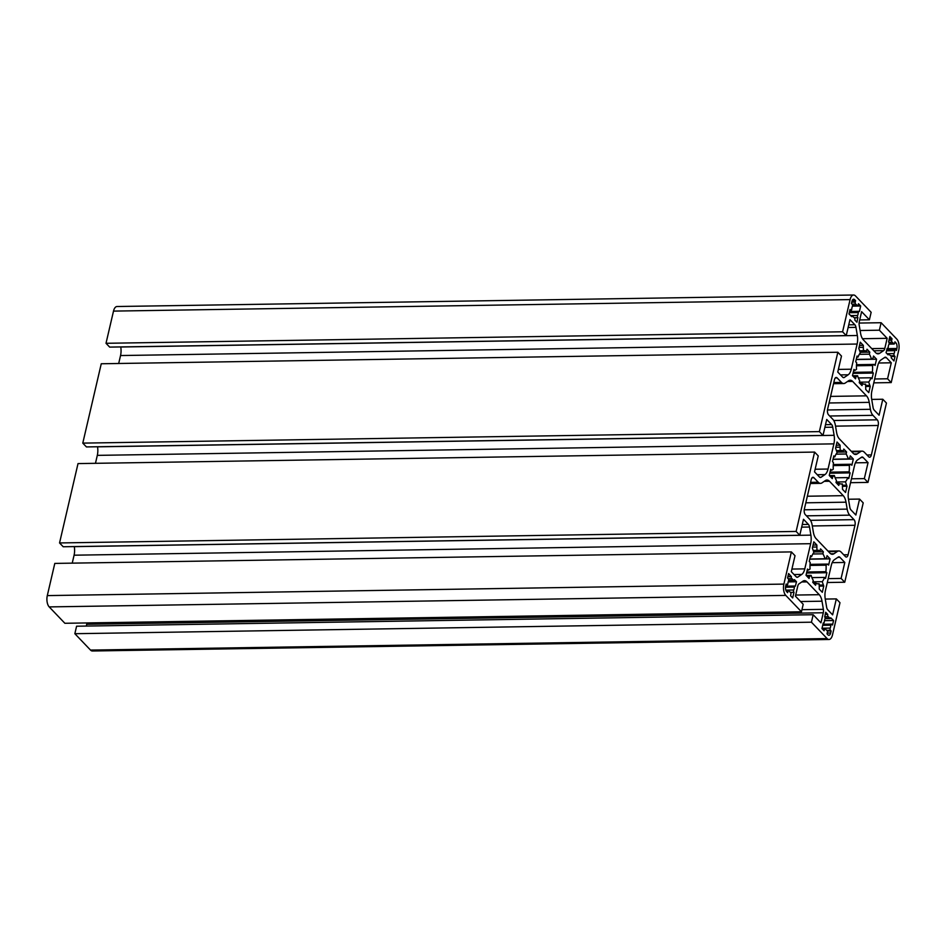 <?xml version="1.0" encoding="UTF-8"?>
<svg xmlns="http://www.w3.org/2000/svg" width="946" height="946" viewBox="0 0 946 946"><rect width="100%" height="100%" fill="white"/><g stroke="black" fill="none" stroke-linecap="round" stroke-linejoin="round"><path stroke-width="1.42" d="M794.155 588.637A7 3.37 89.1 0 0 794.415 587.088A1.395 0.674 -90.9 0 1 795.054 586.012A1.395 0.674 -90.9 0 1 795.361 586.165L796.508 581.778L794.451 579.626A1.395 0.674 -90.9 0 1 794.392 579.969A1.395 0.674 -90.9 0 1 793.8 580.738A1.395 0.674 -90.9 0 1 793.245 580.135A7 3.37 89.1 0 0 791.826 578.645A1.395 0.674 -90.9 0 1 791.353 576.658L788.609 573.524L787.557 578.018L788.266 578.763A1.395 0.674 -90.9 0 1 788.586 580.643A1.395 0.674 -90.9 0 1 788.503 580.915A7 3.37 89.1 0 0 787.829 583.824A1.395 0.674 -90.9 0 1 787.77 584.131A1.395 0.674 -90.9 0 1 787.19 584.9A1.395 0.674 -90.9 0 1 786.871 584.746L786.173 584.001L785.7 586A4.198 2.022 89.1 0 0 786.658 591.652L787.628 592.669L787.971 591.215A1.395 0.674 -90.9 0 1 788.55 590.446A1.395 0.674 -90.9 0 1 788.999 590.789A7 3.37 89.1 0 0 790.418 592.267A1.395 0.674 -90.9 0 1 790.88 594.265L790.549 595.72L792.677 597.955L793.99 592.338A1.395 0.674 -90.9 0 1 793.729 589.997A7 3.37 89.1 0 0 794.155 588.637M788.645 580.205L793.245 580.135M851.66 309.614A1.395 0.674 -90.9 0 1 851.069 310.383A1.395 0.674 -90.9 0 1 850.761 310.229L850.052 309.484L849 313.977L851.849 316.697A1.395 0.674 -90.9 0 1 852.429 315.929A1.395 0.674 -90.9 0 1 852.878 316.26A7 3.37 89.1 0 0 854.297 317.738A1.715 0.828 -90.9 0 1 854.841 320.079L856.91 322.231L857.845 317.631A1.395 0.674 -90.9 0 1 857.62 315.479A7 3.37 89.1 0 0 858.034 314.107A7 3.37 89.1 0 0 858.294 312.57A1.715 0.828 -90.9 0 1 859.063 311.34A1.715 0.828 -90.9 0 1 859.406 311.494L860.683 306.007L858.495 303.725L858.152 305.18A1.395 0.674 -90.9 0 1 857.573 305.948A1.395 0.674 -90.9 0 1 857.123 305.605A7 3.37 89.1 0 0 855.704 304.127A1.395 0.674 -90.9 0 1 855.231 302.129L855.574 300.674L854.605 299.657A4.198 2.022 89.1 0 0 853.67 299.208A4.198 2.022 89.1 0 0 851.908 301.502L851.447 303.5L852.157 304.234A1.395 0.674 -90.9 0 1 852.476 306.114A1.395 0.674 -90.9 0 1 852.381 306.398A7 3.37 89.1 0 0 851.707 309.307A1.395 0.674 -90.9 0 1 851.66 309.614M849.295 312.712L858.294 312.57M824.238 622.232A1.549 0.745 -90.9 0 1 823.588 623.083A1.549 0.745 -90.9 0 1 823.257 622.929L821.956 628.534L824.084 630.769L824.427 629.315A1.395 0.674 -90.9 0 1 825.007 628.546A1.395 0.674 -90.9 0 1 825.456 628.889A7 3.37 89.1 0 0 826.875 630.367A1.395 0.674 -90.9 0 1 827.348 632.366L827.005 633.82L827.975 634.837A4.198 2.022 89.1 0 0 828.909 635.286A4.198 2.022 89.1 0 0 830.671 632.992L831.132 630.994L830.422 630.261A1.395 0.674 -90.9 0 1 830.198 628.097A7 3.37 89.1 0 0 830.612 626.737A7 3.37 89.1 0 0 830.872 625.188A1.395 0.674 -90.9 0 1 831.51 624.112A1.395 0.674 -90.9 0 1 831.818 624.265L832.527 625.01L833.58 620.517L830.73 617.797A1.395 0.674 -90.9 0 1 830.15 618.566A1.395 0.674 -90.9 0 1 829.701 618.235A7 3.37 89.1 0 0 828.282 616.745A1.715 0.828 -90.9 0 1 827.738 614.415L825.681 612.263L824.735 616.863A1.395 0.674 -90.9 0 1 825.042 618.743A1.395 0.674 -90.9 0 1 824.959 619.015A7 3.37 89.1 0 0 824.285 621.924A1.549 0.745 -90.9 0 1 824.238 622.232M888.117 347.714A1.395 0.674 -90.9 0 1 887.537 348.483A1.395 0.674 -90.9 0 1 887.218 348.329L886.071 352.716L888.128 354.868A1.395 0.674 -90.9 0 1 888.779 353.757A1.395 0.674 -90.9 0 1 889.346 354.36A7 3.37 89.1 0 0 890.754 355.85A1.395 0.674 -90.9 0 1 891.227 357.836L893.97 360.97L895.022 356.476L894.313 355.731A1.395 0.674 -90.9 0 1 894.076 353.579A7 3.37 89.1 0 0 894.502 352.208A7 3.37 89.1 0 0 894.75 350.67A1.395 0.674 -90.9 0 1 895.389 349.594A1.395 0.674 -90.9 0 1 895.708 349.748L896.418 350.493L896.879 348.495A4.198 2.022 89.1 0 0 895.921 342.842L894.951 341.825L894.609 343.28A1.395 0.674 -90.9 0 1 894.029 344.048A1.395 0.674 -90.9 0 1 893.58 343.705A7 3.37 89.1 0 0 892.161 342.227A1.395 0.674 -90.9 0 1 891.7 340.229L892.031 338.774L889.843 336.492L888.578 341.967A1.395 0.674 -90.9 0 1 889.063 343.977A1.395 0.674 -90.9 0 1 888.85 344.498A7 3.37 89.1 0 0 888.164 347.407A1.395 0.674 -90.9 0 1 888.117 347.714M796.213 576.812L791.305 571.691L795.018 555.716L791.376 551.908L783.879 584.096A8.396 4.044 89.1 0 0 785.783 595.401L801.463 611.778L803.201 604.293L795.42 596.157L797.774 586.082A4.482 2.152 -90.9 0 1 798.992 583.859L802.882 581.211A11.198 5.38 -90.9 0 1 804.502 580.667A11.198 5.38 -90.9 0 1 806.997 581.885L819.248 594.691A11.198 5.38 -90.9 0 1 822.015 601.207L823.375 609.342A4.482 2.152 -90.9 0 1 823.292 612.76L820.951 622.835L813.17 614.711L811.432 622.196L827.111 638.574A8.396 4.044 89.1 0 0 828.98 639.484A8.396 4.044 89.1 0 0 832.492 634.896L839.989 602.708L836.335 598.901L832.622 614.865L827.715 609.744A4.482 2.152 -90.9 0 1 826.615 607.131L825.243 598.995A11.198 5.38 -90.9 0 1 825.456 590.458L831.321 565.282A11.198 5.38 -90.9 0 1 834.384 559.713L838.262 557.064A4.482 2.152 -90.9 0 1 838.913 556.839A4.482 2.152 -90.9 0 1 839.918 557.336L844.813 562.456L841.1 578.432L844.743 582.239L863.213 502.882L859.571 499.074L855.858 515.038L850.951 509.918A4.482 2.152 -90.9 0 1 849.839 507.304L848.467 499.169A11.198 5.38 -90.9 0 1 848.692 490.631L854.545 465.456A11.198 5.38 -90.9 0 1 857.62 459.886L861.499 457.237A4.482 2.152 -90.9 0 1 862.149 457.013A4.482 2.152 -90.9 0 1 863.142 457.509L868.05 462.629L864.337 478.605L867.979 482.413L886.449 403.055L882.795 399.247L879.082 415.211L874.175 410.091A4.482 2.152 -90.9 0 1 873.075 407.478L871.704 399.354A11.198 5.38 -90.9 0 1 871.916 390.804L877.782 365.629A11.198 5.38 -90.9 0 1 880.844 360.059L884.723 357.411A4.482 2.152 -90.9 0 1 885.373 357.198A4.482 2.152 -90.9 0 1 886.367 357.683L891.274 362.803L887.561 378.778L891.203 382.586L898.7 350.398A8.396 4.044 89.1 0 0 896.796 339.094L881.116 322.716L879.378 330.201L887.159 338.325L884.806 348.412A4.482 2.152 -90.9 0 1 883.588 350.635L879.709 353.284A11.198 5.38 -90.9 0 1 878.089 353.828A11.198 5.38 -90.9 0 1 875.582 352.61L863.331 339.803A11.198 5.38 -90.9 0 1 860.576 333.288L859.205 325.152A4.482 2.152 -90.9 0 1 859.287 321.735L861.629 311.66L869.409 319.783L871.148 312.298L855.48 295.921A8.396 4.044 89.1 0 0 853.599 295.01A8.396 4.044 89.1 0 0 850.087 299.598L842.59 331.786L846.244 335.594L849.957 319.63L854.865 324.75A4.482 2.152 -90.9 0 1 855.964 327.363L857.336 335.499A11.198 5.38 -90.9 0 1 857.123 344.037L851.258 369.212A11.198 5.38 -90.9 0 1 848.195 374.782L844.317 377.43A4.482 2.152 -90.9 0 1 843.666 377.655A4.482 2.152 -90.9 0 1 842.673 377.158L837.766 372.038L841.479 356.063L837.837 352.255L819.366 431.613L823.008 435.42L826.721 419.456L831.629 424.577A4.482 2.152 -90.9 0 1 832.74 427.19L834.112 435.314A11.198 5.38 -90.9 0 1 833.887 443.863L828.034 469.039A11.198 5.38 -90.9 0 1 824.959 474.608L821.081 477.257A4.482 2.152 -90.9 0 1 820.442 477.47A4.482 2.152 -90.9 0 1 819.437 476.985L814.53 471.865L818.243 455.889L814.601 452.082L796.13 531.439L799.784 535.247L803.497 519.283L808.404 524.403A4.482 2.152 -90.9 0 1 809.504 527.017L810.876 535.14A11.198 5.38 -90.9 0 1 810.663 543.69L804.798 568.865A11.198 5.38 -90.9 0 1 801.735 574.435L797.856 577.084A4.482 2.152 -90.9 0 1 797.206 577.297A4.482 2.152 -90.9 0 1 796.213 576.812M74.285 546.587L74.296 546.646A11.198 5.38 -90.9 0 1 74.084 555.196L72.227 563.142M814.601 452.082L78.021 463.587L59.551 542.945L63.205 546.753L799.784 535.247M59.551 542.945L796.13 531.439M97.521 446.76L97.533 446.831A11.198 5.38 -90.9 0 1 97.308 455.369L95.463 463.315M837.837 352.255L101.257 363.761L82.787 443.118L86.429 446.926L823.008 435.42M82.787 443.118L819.366 431.613M120.745 346.934L120.757 347.005A11.198 5.38 -90.9 0 1 120.544 355.542L118.688 363.489M853.599 295.01L117.02 306.516A8.396 4.044 89.1 0 0 113.508 311.104L106.011 343.292L109.665 347.099L846.244 335.594M106.011 343.292L842.59 331.786M859.701 319.937L869.409 319.783M862.48 338.715L887.159 338.325M860.103 330.509L879.378 330.201M859.098 323.059L881.116 322.716M873.773 382.858L891.203 382.586M874.672 378.979L887.561 378.778M878.645 363.004L891.274 362.803M871.715 399.413L882.795 399.247M850.537 482.685L867.979 482.413M851.447 478.806L864.337 478.605M855.409 462.831L868.05 462.629M848.479 499.24L859.571 499.074M827.312 582.511L844.743 582.239M828.211 578.633L841.1 578.432M832.184 562.657L844.813 562.456M825.255 599.066L836.335 598.901M813.17 614.711L76.591 626.217L74.852 633.702L90.52 650.079A8.396 4.044 89.1 0 0 92.401 650.99L828.98 639.484M74.852 633.702L811.432 622.196M86.902 622.941A4.482 2.152 -90.9 0 1 86.713 624.265L86.299 626.063M791.376 551.908L54.797 563.414L47.3 595.602A8.396 4.044 89.1 0 0 49.204 606.906L64.884 623.284L801.463 611.778M832.858 419.338A10.359 4.978 -90.9 0 1 835.401 425.369L836.571 432.31A11.198 5.38 89.1 0 0 839.327 438.826L853.126 453.24A11.198 5.38 89.1 0 0 855.622 454.458A11.198 5.38 89.1 0 0 857.242 453.903L860.553 451.644A10.359 4.978 -90.9 0 1 862.054 451.136A10.359 4.978 -90.9 0 1 864.36 452.259L868.665 456.752A4.198 2.022 89.1 0 0 869.599 457.214A4.198 2.022 89.1 0 0 871.361 454.92L878.207 425.475A4.198 2.022 89.1 0 0 877.261 419.823L872.957 415.329A10.359 4.978 -90.9 0 1 870.403 409.299L869.232 402.357A11.198 5.38 89.1 0 0 866.477 395.842L852.689 381.427A11.198 5.38 89.1 0 0 850.194 380.209A11.198 5.38 89.1 0 0 848.574 380.765L845.263 383.024A10.359 4.978 -90.9 0 1 843.761 383.532A10.359 4.978 -90.9 0 1 841.443 382.409L837.151 377.915A4.198 2.022 89.1 0 0 836.217 377.454A4.198 2.022 89.1 0 0 834.455 379.748L827.608 409.192A4.198 2.022 89.1 0 0 828.554 414.845L832.858 419.338M804.372 509.019A4.198 2.022 89.1 0 0 805.33 514.671L809.622 519.165A10.359 4.978 -90.9 0 1 812.176 525.196L813.347 532.137A11.198 5.38 89.1 0 0 816.102 538.652L829.89 553.067A11.198 5.38 89.1 0 0 832.385 554.285A11.198 5.38 89.1 0 0 834.005 553.729L837.328 551.471A10.359 4.978 -90.9 0 1 838.818 550.962A10.359 4.978 -90.9 0 1 841.136 552.086L845.428 556.579A4.198 2.022 89.1 0 0 846.363 557.04A4.198 2.022 89.1 0 0 848.124 554.746L854.983 525.29A4.198 2.022 89.1 0 0 854.025 519.65L849.721 515.156A10.359 4.978 -90.9 0 1 847.178 509.125L846.008 502.184A11.198 5.38 89.1 0 0 843.253 495.669L829.465 481.254A11.198 5.38 89.1 0 0 826.958 480.036A11.198 5.38 89.1 0 0 825.338 480.592L822.027 482.85A10.359 4.978 -90.9 0 1 820.525 483.359A10.359 4.978 -90.9 0 1 818.219 482.224L813.915 477.742A4.198 2.022 89.1 0 0 812.981 477.281A4.198 2.022 89.1 0 0 811.23 479.575L804.372 509.019M855.988 376.804L857.596 375.716A16.803 8.076 89.1 0 0 859.701 380.659L859.228 382.681L862.031 385.601L862.504 383.579A16.803 8.076 89.1 0 0 864.774 384.218A16.803 8.076 89.1 0 0 865.637 384.111L865.732 389.48L868.771 392.649L870.225 386.417L868.676 382.03A16.803 8.076 89.1 0 0 871.006 377.773L871.999 378.802L873.335 373.055L872.342 372.026A16.803 8.076 89.1 0 0 872.519 365.523L874.128 364.435L875.097 365.452L876.552 359.208L873.513 356.039L873.052 358.037L871.443 359.137A16.803 8.076 89.1 0 0 869.339 354.182L869.812 352.16L867.009 349.24L866.548 351.262A16.803 8.076 89.1 0 0 864.266 350.623A16.803 8.076 89.1 0 0 863.402 350.73L863.308 345.361L860.269 342.192L858.814 348.435L860.363 352.811A16.803 8.076 89.1 0 0 858.034 357.068L857.041 356.039L855.704 361.786L856.698 362.815A16.803 8.076 89.1 0 0 856.52 369.318L854.912 370.418L853.942 369.389L852.488 375.633L855.527 378.802L855.988 376.804L853.647 376.839M832.764 476.63L834.36 475.531A16.803 8.076 89.1 0 0 836.477 480.485L836.004 482.507L838.795 485.428L839.268 483.406A16.803 8.076 89.1 0 0 841.55 484.045A16.803 8.076 89.1 0 0 842.401 483.938L842.508 489.307L845.547 492.476L846.989 486.232L845.464 481.845A16.803 8.076 89.1 0 0 847.782 477.6L848.763 478.629L850.099 472.882L849.118 471.853A16.803 8.076 89.1 0 0 849.295 465.349L850.892 464.25L851.873 465.278L853.327 459.035L850.288 455.866L849.815 457.864L848.219 458.952A16.803 8.076 89.1 0 0 846.102 454.009L846.575 451.987L843.785 449.066L843.312 451.088A16.803 8.076 89.1 0 0 841.029 450.45A16.803 8.076 89.1 0 0 840.178 450.556L840.072 445.188L837.033 442.019L835.59 448.25L837.127 452.637A16.803 8.076 89.1 0 0 834.798 456.894L833.816 455.866L832.48 461.613L833.461 462.641A16.803 8.076 89.1 0 0 833.284 469.145L831.688 470.245L830.706 469.216L829.252 475.46L832.291 478.629L832.764 476.63L830.411 476.666M809.528 576.457L811.136 575.357A16.803 8.076 89.1 0 0 813.241 580.312L812.768 582.334L815.57 585.255L816.043 583.233A16.803 8.076 89.1 0 0 818.314 583.871A16.803 8.076 89.1 0 0 819.177 583.765L819.271 589.133L822.311 592.302L823.765 586.059L822.216 581.684A16.803 8.076 89.1 0 0 824.545 577.427L825.539 578.455L826.875 572.708L825.882 571.68A16.803 8.076 89.1 0 0 826.059 565.176L827.667 564.076L828.637 565.105L830.091 558.861L827.052 555.68L826.591 557.691L824.983 558.779A16.803 8.076 89.1 0 0 822.878 553.836L823.351 551.814L820.549 548.893L820.087 550.915A16.803 8.076 89.1 0 0 817.805 550.276A16.803 8.076 89.1 0 0 816.942 550.383L816.847 545.014L813.808 541.845L812.354 548.077L813.903 552.464A16.803 8.076 89.1 0 0 811.573 556.721L810.58 555.692L809.244 561.439L810.237 562.468A16.803 8.076 89.1 0 0 810.06 568.972L808.452 570.06L807.482 569.043L806.027 575.286L809.067 578.455L809.528 576.457L807.186 576.492M889.311 338.822L892.031 338.774M891.203 356.536L895.022 356.476M825.16 614.451L827.738 614.415M824.676 616.804L828.282 616.745M824.474 620.659L833.58 620.517M827.324 631.053L831.132 630.994M806.169 575.44L811.136 575.357M807.234 570.083L808.452 570.06M810.344 556.745L811.573 556.721M813.052 545.073L816.847 545.014M812.59 547.084L816.374 547.025M813.56 550.43L816.942 550.383M813.655 551.021L820.087 550.915M813.808 551.956L823.351 551.814M812.827 553.989L822.878 553.836M809.811 559.015L824.983 558.779M809.776 559.181L830.091 558.861M810.06 564.36L827.667 564.076M810.001 565.424L826.059 565.176M806.796 571.975L825.882 571.68M806.548 573.028L826.875 572.708M811.893 577.616L824.545 577.427M812.886 581.825L822.216 581.684M819.402 585.101L822.784 585.042M819.567 586.13L823.765 586.059M817.462 583.788L819.177 583.765M813.666 583.268L816.043 583.233M829.406 475.613L834.36 475.531M830.47 470.257L831.688 470.245M833.568 456.918L834.798 456.894M836.288 445.247L840.072 445.188M835.815 447.257L839.61 447.198M836.784 450.603L840.178 450.556M836.891 451.195L843.312 451.088M837.044 452.141L846.575 451.987M836.063 454.163L846.102 454.009M833.036 459.2L848.219 458.952M833 459.354L853.327 459.035M833.284 464.533L850.892 464.25M833.225 465.598L849.295 465.349M830.02 472.149L849.118 471.853M829.784 473.201L850.099 472.882M835.129 477.789L847.782 477.6M836.122 481.999L845.464 481.845M842.626 485.274L846.02 485.215M842.803 486.303L846.989 486.232M840.698 483.962L842.401 483.938M836.891 483.441L839.268 483.406M852.63 375.787L857.596 375.716M853.694 370.43L854.912 370.418M856.804 357.091L858.034 357.068M859.512 345.42L863.308 345.361M859.051 347.43L862.835 347.371M860.02 350.777L863.402 350.73M860.115 351.368L866.548 351.262M860.269 352.314L869.812 352.16M859.287 354.336L869.339 354.182M856.272 359.374L871.443 359.137M856.236 359.527L876.552 359.208M856.52 364.707L874.128 364.435M856.461 365.771L872.519 365.523M853.257 372.334L872.342 372.026M853.008 373.374L873.335 373.055M858.353 377.962L871.006 377.773M859.346 382.184L868.676 382.03M865.862 385.448L869.244 385.389M866.028 386.476L870.225 386.417M863.923 384.135L865.637 384.111M860.127 383.615L862.504 383.579M852.145 300.733L855.574 300.674M852.464 306.137L860.683 306.007M854.368 317.797L857.951 317.738M787.912 576.504L791.4 576.445M788.172 581.908L796.508 581.778M785.842 590.127L793.729 589.997M790.584 592.397L793.99 592.338M785.523 587.23L794.415 587.088M785.996 584.758L786.871 584.746M849.875 310.241L850.761 310.229M822.701 625.318L830.872 625.188M886.52 350.8L894.75 350.67M796.556 577.107L797.856 577.084M794.049 574.553L801.735 574.435M791.908 569.066L804.798 568.865M74.084 555.196L810.663 543.69M74.296 546.646L810.876 535.14M801.664 527.135L809.504 527.017M802.279 524.498L808.404 524.403M819.78 477.281L821.081 477.257M817.273 474.726L824.959 474.608M815.145 469.24L828.034 469.039M97.308 455.369L833.887 443.863M97.533 446.831L834.112 435.314M824.9 427.308L832.74 427.19M825.515 424.671L831.629 424.577M843.016 377.454L844.317 377.43M840.509 374.9L848.195 374.782M838.369 369.413L851.258 369.212M120.544 355.542L857.123 344.037M120.757 347.005L857.336 335.499M848.124 327.482L855.964 327.363M848.739 324.845L854.865 324.75M113.508 311.104L850.087 299.598M876.445 353.331L879.709 353.284M873.844 350.789L883.588 350.635M871.751 348.613L884.806 348.412M884.285 357.718L886.367 357.683M861.061 457.533L863.142 457.509M837.825 557.36L839.918 557.336M90.52 650.079L827.111 638.574M86.713 624.265L823.292 612.76M801.948 609.673L823.375 609.342M800.576 601.538L822.015 601.207M795.681 595.058L819.248 594.691M801.782 581.967L806.997 581.885M49.204 606.906L785.783 595.401M47.3 595.602L783.879 584.096M888.968 340.276L891.7 340.229M888.873 342.286L892.161 342.227M889.098 343.776L893.58 343.705M894.715 342.866L895.921 342.842M887.017 348.648L896.879 348.495M887.005 353.686L894.076 353.579M890.659 355.791L894.313 355.731M825.113 618.306L829.701 618.235M822.027 628.227L830.198 628.097M826.78 630.32L830.422 630.261M827.182 633.051L830.671 632.992M822.724 629.338L824.427 629.315M812.058 477.765L813.915 477.742M810.58 482.354L818.219 482.224M824.238 481.337L829.465 481.254M807.352 496.224L843.253 495.669M805.815 502.811L846.008 502.184M804.242 509.799L847.178 509.125M806.43 515.83L849.721 515.156M810.497 520.324L854.025 519.65M812.307 525.964L854.983 525.29M843.737 554.817L848.124 554.746M828.495 551.613L837.328 551.471M830.754 553.788L834.005 553.729M835.294 377.939L837.151 377.915M833.804 382.527L841.443 382.409M847.474 381.51L852.689 381.427M830.576 396.398L866.477 395.842M829.051 402.984L869.232 402.357M827.466 409.973L870.403 409.299M829.666 416.004L872.957 415.329M833.733 420.497L877.261 419.823M835.531 426.138L878.207 425.475M866.962 454.991L871.361 454.92M851.731 451.786L860.553 451.644M853.978 453.962L857.242 453.903M852.748 299.693L854.605 299.657M851.755 302.188L855.231 302.129M852.11 304.186L855.704 304.127M852.535 305.676L857.123 305.605M850.549 315.586L857.62 315.479M854.203 317.69L857.845 317.631M787.864 576.705L791.353 576.658M788.219 578.704L791.826 578.645M786.339 591.238L787.971 591.215M788.538 580.82L793.8 580.738M785.96 584.924L787.19 584.9M849.839 310.394L851.069 310.383M889.015 344.119L894.029 344.048M886.769 349.724L895.389 349.594M887.1 353.78L888.779 353.757M825.066 618.649L830.15 618.566M822.949 624.254L831.51 624.112M822.003 628.593L825.007 628.546M810.308 483.512L820.525 483.359M828.046 551.128L838.818 550.962M833.544 383.686L843.761 383.532M851.27 451.301L862.054 451.136M852.488 306.019L857.573 305.948M849.579 311.494L859.063 311.34M850.892 315.952L852.429 315.929M785.665 586.165L795.054 586.012M785.96 590.493L788.55 590.446"/></g></svg>
